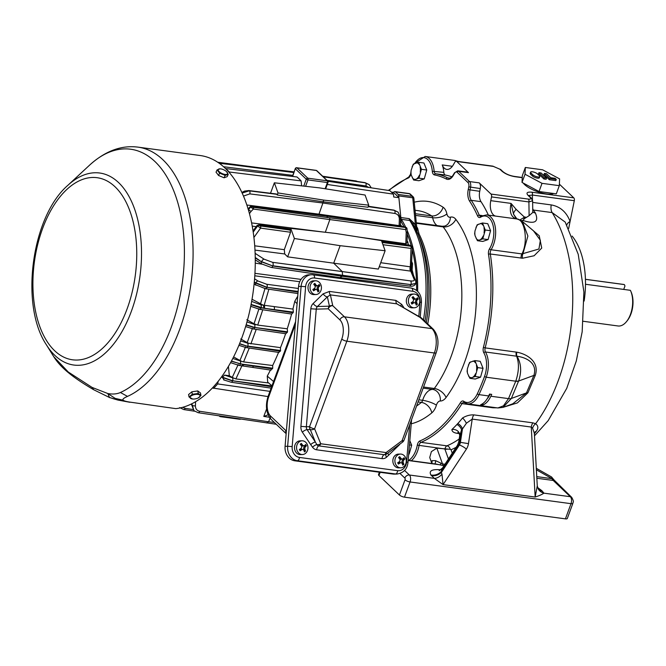 <?xml version="1.0" encoding="UTF-8"?>
<svg xmlns="http://www.w3.org/2000/svg" width="666" height="666" viewBox="0 0 666 666"><rect width="100%" height="100%" fill="white"/><g stroke="black" fill="none" stroke-linecap="round" stroke-linejoin="round"><path stroke-width="1" d="M584.14 301.057A68.74 38.087 -82.3 0 0 572.102 236.064M534.49 435.864L548.168 420.654L566.733 388.353L576.29 361.022L582.176 331.776L583.891 291.966L578.238 254.337L565.193 222.078L552.147 212.587L533.399 210.056L535.372 212.962C539.06 221.936 534.906 224.425 522.918 220.429L521.287 220.646M538.469 489.343L538.095 488.711A10.473 9.416 152.1 0 0 543.906 493.156C542.116 494.447 539.194 495.745 535.164 497.044L537.271 485.872L534.34 433.2L532.6 428.221L531.268 427.056L472.236 419.097L466.408 423.235A6.543 1.748 59.7 0 0 462.537 417.99C466.233 415.75 470.005 414.718 473.851 414.885L532.892 422.852L535.622 423.718C538.311 425.824 538.536 428.338 536.297 431.268L534.373 433.799M536.754 476.615L552.031 478.679A6.543 3.63 -82.3 0 0 553.105 480.436L536.846 478.246M527.622 225.866L539.244 235.764L541.724 248.085L534.107 255.761L522.569 258.233L490.301 253.996A137.471 76.165 97.7 0 1 485.156 347.885L483.408 347.377A136.164 75.441 -82.3 0 0 488.511 254.379A1.307 0.516 -8.9 0 1 490.301 253.996A3.929 2.173 -82.3 0 1 491.092 249.758L521.944 253.921C528.371 241.941 525.033 218.773 516.55 218.923L486.621 214.885A20.946 11.605 97.7 0 1 495.396 228.005A20.946 11.605 97.7 0 1 491.092 249.758A1.307 0.674 31.4 0 1 489.552 248.734A19.639 10.881 -82.3 0 0 492.84 224.617A19.639 10.881 -82.3 0 0 480.611 217.208A1.307 0.991 -122.1 0 1 480.994 216.25L480.594 216.375A3.929 2.173 -82.3 0 1 479.287 215.185L482.234 215.576M516.275 352.089A3.929 2.173 -82.3 0 0 516.6 356.193L485.489 351.989A3.929 2.173 -82.3 0 1 485.156 347.885L516.908 352.197C527.039 354.046 539.81 361.838 535.248 375.457L527.905 392.815L517.407 402.897L503.488 407.209M496.886 407.825L492.882 407.783A3.929 2.173 97.7 0 1 493.215 407.334M452.364 166.3L442.216 164.927A13.095 7.251 97.7 0 0 446.778 169.397A13.095 7.251 97.7 0 0 453.23 164.977L454.911 162.088A2.622 1.449 -82.3 0 1 456.21 161.205A2.622 1.449 -82.3 0 1 456.718 161.463L468.481 172.644L458.757 171.337L469.513 181.568A5.236 2.905 97.7 0 1 470.571 187.238L470.005 190.001A10.473 5.803 -82.3 0 0 471.27 200.333A137.471 76.165 97.7 0 1 479.287 215.185A1.307 0.808 -23.9 0 0 477.597 215.934A136.164 75.441 -82.3 0 0 469.655 201.232A1.307 0.916 -33.2 0 1 471.27 200.333L480.994 201.648A10.473 5.803 -82.3 0 1 479.728 191.317L480.286 188.553L468.797 186.846A3.929 2.173 -82.3 0 0 468.007 182.584A1.307 1.016 -46.4 0 1 469.513 181.568L479.237 182.875A5.236 2.905 97.7 0 1 480.286 188.553M468.007 182.584L457.251 172.361A1.307 1.016 -46.4 0 1 458.757 171.337A5.236 2.905 97.7 0 0 457.742 170.821L467.457 172.128A5.236 2.905 97.7 0 1 468.481 172.644M442.216 164.927A20.946 11.605 97.7 0 1 443.839 172.352A3.929 2.173 -82.3 0 0 445.446 175.075L435.731 173.759A137.471 76.165 97.7 0 1 447.677 177.905A10.473 5.803 -82.3 0 0 448.759 178.247C450.141 178.505 451.64 177.389 453.263 174.908L454.495 172.785A1.307 0.649 -149.8 0 0 454.545 173.293L453.313 175.416A1.307 0.649 -149.8 0 1 453.263 174.908M451.848 176.806A137.471 76.165 -82.3 0 0 445.446 175.075M559.373 184.157L573.784 197.852A2.622 1.449 97.7 0 1 574.308 200.691L532.392 195.038L528.712 195.504M568.656 228.505L574.308 200.691M532.634 202.414L551.248 204.92C560.189 206.535 566.475 212.038 570.096 221.42A7.859 3.18 159.3 0 0 566.833 225M523.301 183.1A17.016 5.27 20.2 0 0 524.625 184.607A17.016 5.27 20.2 0 0 539.676 192.399A17.016 5.27 20.2 0 0 553.579 193.481M495.695 216.109A13.095 7.251 97.7 0 1 490.767 200.666L491.525 196.903A2.622 1.449 -82.3 0 0 491 194.064L479.237 182.875M488.386 215.118A137.471 76.165 -82.3 0 0 480.994 201.648M516.966 218.989L513.536 214.177L511.063 203.405L516.15 209.357L524.134 216.858L526.415 217.382L529.112 215.701L528.904 201.94L491.525 196.903M519.805 219.996L524.592 217.133A3.929 2.173 97.7 0 0 524.45 218.648L522.918 220.429M523.892 219.156A3.929 2.239 96.5 0 1 523.926 217.274A7.859 4.362 121.4 0 1 524.134 216.858M516.416 218.906L513.536 214.177A7.859 3.838 144.5 0 1 516.15 209.357M457.375 161.355L454.761 160.456L425.191 156.468A20.946 11.605 97.7 0 1 434.115 171.037A3.929 2.173 -82.3 0 0 435.731 173.759A1.307 1.091 -79.3 0 0 434.448 174.908A5.236 2.905 97.7 0 1 432.301 171.279L443.839 172.352M516.358 218.898C510.98 217.108 509.215 211.946 511.063 203.405L490.767 200.666M521.162 258.158A3.929 2.173 -82.3 0 1 521.944 253.921L538.919 249.009L540.376 240.26L533.416 230.744L522.477 221.537L527.888 236.014L522.868 253.996A3.929 2.398 -92.4 0 0 522.569 258.233M518.906 219.722A7.859 7.035 95 0 1 518.972 219.763L522.469 221.528C522.002 220.779 520.104 219.922 516.766 218.947M464.46 402.647A1.307 1.049 -55.1 0 1 464.077 402.497L463.894 402.414A3.929 2.173 -82.3 0 0 462.029 403.621A137.471 76.165 97.7 0 1 421.004 442.349L446.928 445.845A3.929 3.114 -112.7 0 1 450.233 449.3L436.846 448.151L442.507 463.911L444.988 464.244M431.66 462.887L429.728 457.5L431.385 451.615L436.846 448.151M529.112 215.701L532.783 212.446L532.609 200.766L528.904 201.94A2.622 1.449 97.7 0 0 528.379 199.101C530.785 199.317 531.401 198.768 530.219 197.452A2.622 2.023 -46.4 0 1 531.168 197.894L529.112 195.937A2.622 2.023 -46.4 0 0 528.171 195.504C525.824 192.874 527.047 191.775 531.859 192.199L573.784 197.852M526.415 217.382L524.45 218.648M532.775 211.971A7.859 5.037 146.8 0 0 535.372 212.962M532.75 209.965A7.859 5.203 145.2 0 0 533.399 210.056A7.859 4.354 -82.3 0 1 532.725 208.6M515.834 381.002C518.989 371.37 519.247 363.095 516.6 356.193L517.016 356.252C521.228 363.453 521.753 371.711 518.589 381.044L511.363 398.459L503.055 407.367L497.885 407.967L503.446 405.827L508.516 398.618L515.834 381.002A7.859 2.289 20.7 0 0 518.589 381.044L533.874 375.416C537.903 362.729 525.591 357.292 517.016 356.252A3.929 2.223 -77.5 0 1 516.908 352.197M491.708 394.372L489.543 394.081A154.495 85.598 97.7 0 1 488.686 395.945A20.946 11.605 97.7 0 1 480.661 404.745L482.817 405.036A20.946 11.605 -82.3 0 0 490.85 396.237A154.495 85.598 -82.3 0 0 491.708 394.372M503.055 407.367L512.77 403.796L526.481 392.898L533.874 375.416A3.929 1.116 20.9 0 1 535.248 375.457M459.307 433.591L457.018 433.283C453.663 432.75 451.956 431.501 451.898 429.528A137.471 76.165 -82.3 0 0 456.943 424.475A137.471 76.165 -82.3 0 0 457.783 423.559A137.471 76.165 -82.3 0 0 462.537 417.99M532.467 199.858L532.392 195.038A2.622 1.449 -82.3 0 0 531.859 192.199M456.21 161.205L492.823 166.142A2.622 1.449 97.7 0 1 493.331 166.4L456.718 161.463M492.823 166.142L500.774 169.614A2.622 2.023 133.6 0 0 499.833 169.172L493.331 166.4M500.774 169.614L502.83 171.562A2.622 2.023 133.6 0 0 501.889 171.129L499.833 169.172M502.83 171.562C505.819 173.984 509.665 175.608 514.377 176.415L514.377 176.415A2.622 1.449 97.7 0 1 514.885 176.681C509.532 175.732 505.203 173.884 501.889 171.129M431.31 475.557A10.473 9.033 -36.1 0 0 441.533 472.244L459.365 445.096L458.649 444.963A5.894 1.449 33.3 0 0 457.55 445.121L442.549 467.957L441.108 471.67L441.991 474.234L443.073 484.623L434.34 478.371L430.885 474.975C428.679 470.737 432.059 469.014 441.034 469.813M444.014 465.725L436.48 464.135L408.158 460.314M404.578 470.446L409.382 475.008A5.236 2.905 97.7 0 1 410.065 481.968L404.478 497.161L565.417 518.864L571.012 503.679A5.236 2.905 -82.3 0 0 570.321 496.711L553.213 480.452L551.573 476.964L536.297 468.315M380.144 472.319L378.954 475.532L399.434 495.005L405.02 479.82A1.307 0.724 -82.3 0 0 404.845 478.071L400.033 473.493M378.954 475.532A3.929 1.215 -159.8 0 1 378.513 474.617L379.395 472.219M405.02 479.82A3.929 1.215 20.2 0 0 410.065 481.968L571.012 503.679A3.929 1.215 20.2 0 0 572.885 503.313L567.299 518.506A3.929 1.215 -159.8 0 1 565.417 518.864M404.478 497.161A3.929 1.215 -159.8 0 1 399.434 495.005M466.408 423.235L462.462 428.912A6.543 4.246 42.3 0 0 457.783 423.559M430.885 474.975A10.473 9.033 -36.1 0 0 441.108 471.67L458.649 444.963A5.894 4.903 101 0 0 459.698 442.224L461.588 429.87L459.707 435.631L458.732 441.983L460.406 442.357L462.462 428.912A143.473 79.495 97.7 0 1 461.588 429.87A6.543 4.287 42.9 0 0 456.943 424.475M536.38 469.813L552.164 478.729A3.929 2.248 -20.1 0 1 553.921 479.845L551.573 476.964M431.751 463.136L432.001 460.656L435.572 460.639L442.507 463.911A6.543 3.63 -82.3 0 0 443.581 465.667M432.001 460.656A6.543 5.403 -126.1 0 1 431.743 463.494M435.572 460.639A6.543 2.356 -103.3 0 1 434.781 463.911M440.892 463.153L440.451 464.86L408.141 460.506M532.892 422.852A6.543 3.63 -82.3 0 0 531.268 427.056L535.164 497.044L443.073 484.623L466.391 449.117A11.78 9.807 101 0 0 468.473 443.639L460.406 442.357A5.894 4.903 101 0 1 459.365 445.096A5.894 1.449 33.3 0 1 466.391 449.117M551.248 204.92A7.859 4.354 -82.3 0 0 552.147 212.587A137.471 76.165 -82.3 0 1 535.622 423.718A6.543 4.762 -60.5 0 0 532.6 428.221M536.297 431.268A6.543 5.145 32.5 0 0 534.365 432.675M535.722 432.109A6.543 5.178 33.4 0 0 534.34 432.958M459.723 435.531A6.543 5.753 1 0 0 459.731 435.298L459.731 435.298A6.543 5.753 1 0 0 451.898 429.528M538.544 489.418A10.473 8.092 133.6 0 0 542.249 491.1L543.906 493.156L570.321 496.711A3.929 3.039 -46.4 0 1 571.736 497.377L553.921 479.845M538.394 489.21A10.473 8.092 133.6 0 0 541.608 490.492L542.249 491.1M441.991 474.234A10.473 6.543 -54.7 0 1 434.34 478.371L409.382 475.008A3.929 3.039 -46.4 0 0 404.845 478.071M487.137 398.809A14.402 7.984 -82.3 0 0 489.635 395.071A2.622 1.449 97.7 0 1 490.318 394.18M482.817 405.036L482.9 403.546A2.622 1.449 97.7 0 1 482.9 403.521M456.135 447.277A141.4 78.347 97.7 0 1 451.032 449.775L450.233 449.3M474.908 360.589L480.228 361.313L483.041 368.331L480.544 377.197L475.224 379.037L469.905 378.321L475.224 376.481L477.722 367.615L474.908 360.589L469.588 362.437L467.474 368.44L467.091 371.303L467.574 373.468L469.905 378.321M483.041 368.331L477.722 367.615M480.544 377.197L475.224 376.481M468.606 376.049A8.333 4.62 -82.3 0 0 471.187 377.68M473.135 377.006A8.333 4.62 -82.3 0 0 475.607 373.618M476.531 370.363A8.333 4.62 -82.3 0 0 476.431 365.334M475.391 362.762A8.333 4.62 -82.3 0 0 472.818 361.122M470.87 361.796A8.333 4.62 -82.3 0 0 468.398 365.184M467.474 368.44A8.333 4.62 -82.3 0 0 467.574 373.468M418.614 162.288L423.934 163.004L426.748 170.03L424.25 178.888L418.931 180.736L413.611 180.02L418.931 178.172L421.428 169.306L418.614 162.288L413.295 164.136L411.18 170.138L410.797 172.994L411.28 175.166L413.611 180.02M426.748 170.03L421.428 169.306M424.25 178.888L418.931 178.172M420.238 172.061A8.333 4.62 -82.3 0 0 420.138 167.033M419.097 164.452A8.333 4.62 -82.3 0 0 416.525 162.82M414.577 163.495A8.333 4.62 -82.3 0 0 412.104 166.883M411.18 170.138A8.333 4.62 -82.3 0 0 411.28 175.166M412.321 177.739A8.333 4.62 -82.3 0 0 414.893 179.379M416.841 178.704A8.333 4.62 -82.3 0 0 419.314 175.316M409.815 440.626L411.663 445.229L409.165 454.095L408.666 454.27M411.663 445.229L409.457 444.93M409.165 454.095L408.691 454.029M482.45 222.985L487.77 223.709L490.584 230.727L488.086 239.594L482.767 241.433L477.447 240.717L482.767 238.878L485.264 230.011L482.45 222.985L477.131 224.833L475.016 230.836L474.633 233.699L475.116 235.864L477.447 240.717M488.086 239.594L482.767 238.878M490.584 230.727L485.264 230.011M480.677 239.402A8.333 4.62 -82.3 0 0 483.15 236.014M484.074 232.759A8.333 4.62 -82.3 0 0 483.974 227.73M482.933 225.158A8.333 4.62 -82.3 0 0 480.361 223.518M478.413 224.192A8.333 4.62 -82.3 0 0 475.94 227.581M475.016 230.836A8.333 4.62 -82.3 0 0 475.116 235.864M476.157 238.445A8.333 4.62 -82.3 0 0 478.729 240.085M212.412 387.978L268.015 396.578M213.52 388.378A125.782 69.697 -82.3 0 0 217.665 383.924L218.19 381.327M217.665 383.924L269.93 391.367M238.203 364.51L232.268 377.406L229.329 375.732L224.633 375.108L222.269 377.439L224.392 380.095M229.329 375.732L228.421 366.417M330.02 276.157A109.324 60.573 97.7 0 1 330.02 277.106M255.261 263.153L262.163 264.186M301.606 185.864L301.115 180.894A126.84 70.28 -82.3 0 0 296.994 176.973L225.483 168.54M229.345 172.644L229.279 172.011L301.115 180.894M391.358 192.074L393.298 192.349A123.726 68.556 97.7 0 1 393.315 192.366A123.726 68.556 97.7 0 1 398.867 197.644A123.726 68.556 97.7 0 1 398.876 197.652L401.282 221.92A108.1 59.89 97.7 0 1 403.921 226.723M407.317 234.224A108.1 59.89 97.7 0 1 411.213 245.746M412.312 249.941A108.1 59.89 97.7 0 1 416.583 290.351M401.282 221.92L400.424 221.803M400.341 224.442L401.748 226.423M407.101 240.626L408.558 244.988M411.863 261.921L412.57 263.786L412.121 269.988L413.844 276.673M398.876 197.652L393.739 197.011L393.456 194.147L327.272 184.474M393.456 194.147A125.782 69.697 -82.3 0 0 389.76 190.634L327.922 181.294M340.135 245.687L333.699 263.178L287.637 256.843L294.389 238.503L340.135 245.687L385.123 250.741L378.371 269.081L333.699 263.178L342.241 271.57L410.564 280.927C413.361 281.235 414.568 280.736 414.185 279.429A2.622 2.381 157.6 0 1 415.717 280.752L412.137 272.086L411.538 271.07L410.755 271.137A3.272 1.84 97.9 0 1 410.331 266.833L411.238 268.023A3.272 2.081 -135.7 0 0 412.121 269.988A3.272 0.633 137.3 0 0 411.538 271.07A3.272 2.872 123.5 0 1 411.238 268.023L412.404 247.644L411.779 246.204A1.64 1.265 -46.4 0 1 411.779 246.212A1.64 1.265 -46.4 0 0 411.188 245.937L409.765 245.271A1.64 0.899 -82.1 0 0 409.448 245.113L381.718 241.283M412.104 247.086L411.022 248.41L382.95 244.713M415.717 280.752L415.809 283.425L410.905 284.399A2.622 1.482 -82.2 0 0 410.564 280.927M340.068 277.472L342.116 276.265L410.83 284.607L415.767 283.525M412.57 263.786A3.272 0.783 -18.6 0 1 411.796 263.819M412.321 263.045A3.272 0.799 -18.8 0 1 411.821 263.078M405.586 244.572A3.272 1.84 98.1 0 1 405.81 243.764L407.026 242.774L407.417 231.443A2.289 1.066 2 0 1 406.202 232.334L405.702 229.579L329.845 219.589L325.333 232.259M408.025 242.316A3.272 1.424 -25 0 1 407.051 242.124M248.185 209.249L250.599 206.984L253.396 209.032L329.845 219.589L329.67 217.865L406.11 227.564A1.307 1.016 -46.4 0 1 406.801 228.138L407.417 231.443M406.801 228.138L405.702 229.579A1.307 0.733 97.5 0 0 405.519 227.855M407.759 241.75A3.272 1.44 -25.2 0 1 407.059 241.675M399.001 226.04A3.272 1.84 -81.9 0 1 399.125 225.632L399.334 219.214C399.259 215.992 397.752 214.069 394.805 213.453L322.91 203.005L318.981 214.161L399.125 225.632L400.208 225.316M400.324 225.466A3.272 1.94 147.9 0 0 401.49 225.965M398.118 212.146L394.389 210.356L368.281 206.402M394.805 213.453A2.289 1.29 -81.7 0 0 394.497 210.456L398.251 212.271M400.316 225.258A3.272 1.956 147.7 0 0 401.207 225.524M243.456 196.07L249.792 193.889L322.91 203.005L323.127 201.806L367.973 207.234L368.731 205.17L365.093 195.038L319.347 187.854L274.359 182.8L270.562 193.132M318.756 215.018L318.981 214.161L246.836 205.011M255.228 257.459L261.538 261.846L272.819 265.992L342.116 276.265L342.565 275.041L342.241 271.57L272.577 262.321L264.127 259.191L255.12 253.33M264.127 259.191A2.622 1.424 -56.9 0 0 261.621 261.621L272.819 265.992A2.622 1.432 98.4 0 1 271.262 267.441L340.551 277.714L409.282 286.055C412.512 286.63 414.668 285.814 415.734 283.624L415.809 283.425M269.996 418.131L268.623 421.778L274.359 422.452M266.567 422.935L268.623 421.778L199.708 411.28A2.622 1.449 98.7 0 1 198.135 412.704L276.282 424.275M369.214 184.657L365.484 182.867L322.86 176.415M368.931 187.487L365.9 185.964A2.289 1.29 -81.7 0 0 365.584 182.967L369.347 184.79M293.798 172.644L292.574 171.678L294.064 171.903M329.67 217.865L253.23 207.317L251.623 206.643L252.214 206.352A1.307 0.733 -82.5 0 0 251.956 206.227L250.316 206.552L248.018 208.949M406.11 227.564L404.512 226.898A1.307 0.716 -82.1 0 0 404.262 226.765L404.262 226.765A1.307 0.716 -82.1 0 0 403.979 226.823M404.512 226.898L328.072 216.342L404.262 226.765L406.476 227.68A1.307 1.016 -46.4 0 1 406.526 227.739M252.214 206.352L328.072 216.342L327.039 216.916M382.151 242.474L410.789 246.245A1.64 0.916 97.5 0 1 411.022 248.41L410.331 266.833L380.719 262.704M287.637 256.843L284.715 253.971L284.29 249.667L290.551 232.251L290.168 229.945L290.751 228.38L335.731 233.433L381.476 240.609L385.123 250.741M355.802 181.01A1.307 0.716 97.9 0 1 356.077 180.952L356.077 180.952A1.307 0.716 97.9 0 1 356.335 181.085L338.336 178.596M357.825 181.651L356.335 181.085M278.005 192.932L323.751 200.116L323.127 201.806L277.239 194.996L278.005 192.932L274.359 182.8M368.731 205.17L323.751 200.116M294.389 238.503L290.751 228.38M251.182 206.926L250.599 206.984A1.307 1.016 133.6 0 1 251.623 206.643M251.731 206.743A1.307 1.016 133.6 0 0 250.707 207.084L248.326 209.723M253.022 230.96L256.984 225.541L260.572 228.113L290.551 232.251M223.651 379.87L231.185 382.234A2.289 1.249 -81.6 0 0 232.551 380.96L222.269 377.439M222.294 377.156L232.625 380.769L271.911 385.98M232.268 377.406L233.133 377.847L232.351 377.739A2.289 1.24 97.6 0 1 232.625 380.769L271.628 386.746M268.673 382.975L235.889 378.921L233.133 377.847M235.889 378.921L241.933 365.751A2.289 1.249 -81.6 0 0 242.266 365.892L242.266 365.892A2.289 1.249 -81.6 0 0 243.631 364.627L231.327 361.288M271.095 370.146L241.333 365.751A2.289 1.257 -81.6 0 0 242.699 364.485M231.46 361.039L240.409 363.927L272.71 368.215L272.669 365.517L243.59 361.913L240.143 360.905A2.289 1.24 97.6 0 1 240.409 363.927L240.334 364.135A2.289 1.257 -81.6 0 1 238.969 365.401L241.333 365.751M278.563 352.389A192.466 106.635 97.7 0 1 272.669 365.517M243.59 361.913L249.275 348.043M278.613 352.264L280.386 351.19L280.494 347.644L247.527 343.132A2.289 1.24 97.6 0 1 247.785 346.145L280.644 350.499M280.386 351.19L247.71 346.362L239.502 343.897M239.618 343.631L247.71 346.362A2.289 1.257 -81.6 0 1 246.345 347.635L279.021 352.456M250.857 343.956L256.219 329.379L253.954 328.912M285.622 333.724A192.466 106.635 97.7 0 1 280.494 347.644M270.687 369.946L272.71 368.215M252.056 367.332A2.289 1.257 -81.6 0 0 253.421 366.067L243.631 364.627M246.162 324.775L254.67 327.456L287.521 331.81L285.897 333.766L253.222 328.937A2.289 1.257 -81.6 0 0 254.587 327.672L246.07 325.066M287.521 331.81L287.254 328.796L257.717 325.1L254.029 323.793L246.795 319.713M257.717 325.1L262.77 309.782L291.608 314.044A192.466 106.635 97.7 0 1 287.254 328.796M260.123 309.257L262.77 309.782M251.099 304.429L263.42 308.158A2.289 1.24 97.6 0 0 263.153 305.136L273.934 306.568A2.289 1.24 97.6 0 1 274.201 309.59L293.348 312.129L291.733 314.069L274.409 311.513M250.724 306.302L259.598 309.324A2.289 1.257 -81.6 0 0 260.964 308.05L251.032 304.737M263.42 308.158L274.201 309.59M293.348 312.129L293.073 309.107L273.934 306.568L293.073 309.107M245.538 346.861L239.951 360.481L241.075 361.03M239.951 360.481L233.608 356.918M252.464 328.271L247.194 342.599L248.668 343.281M247.194 342.599L240.717 338.961M258.991 308.741L254.029 323.793M293.098 312.804L261.039 307.85A2.289 1.24 97.6 0 0 260.772 304.828L263.153 305.136L252.031 299.275M264.36 308.283A2.289 1.24 97.6 0 0 264.161 305.336L268.889 289.227L297.544 293.498M254.087 284.141L265.576 288.761L268.889 289.227M265.068 288.253L260.448 304.054M254.287 282.151L267.008 287.304L298.127 291.433M265.576 288.761A2.289 1.249 -81.6 0 0 266.941 287.496L254.245 282.526M297.735 296.137L294.772 301.315A192.466 106.635 97.7 0 1 292.932 308.974M270.429 370.055A192.466 106.635 97.7 0 1 267.257 376.099L267.69 382.126L271.969 385.822M229.279 172.011A125.782 69.697 -82.3 0 0 225.574 168.49M191.975 403.696L191.908 405.103L193.964 410.697L198.135 412.704M193.923 410.656L191.833 403.762M242.058 192.899L249.359 190.792L276.532 194.014L248.893 190.559A2.289 1.274 96.8 0 1 249.359 190.792L242.124 193.057M277.239 194.996L276.532 194.014M269.364 417.249L263.794 416.416A126.906 70.313 -82.3 0 0 268.057 414.76M266.625 408.907L263.794 416.416M219.164 163.253L294.014 172.053M221.079 164.685A2.289 1.249 -82.9 0 0 220.554 163.403L219.297 163.345M253.23 207.317A1.307 0.716 97.9 0 1 253.396 209.032L251.057 211.413L248.26 209.49M290.326 230.095L260.364 225.957A1.64 0.899 97.9 0 1 260.572 228.113L253.904 237.462M260.364 225.957L259.066 225.416L259.34 224.983A1.64 0.916 -82.5 0 0 259.016 224.817L256.984 225.541M405.661 227.164A109.982 60.939 -82.3 0 0 401.382 219.339A3.929 2.173 97.7 0 1 400.882 217.89M400.849 217.532L409.215 218.656L414.202 223.36L412.92 223.909L412.604 223.36L412.903 223.909L409.765 220.463L401.382 219.339M414.302 226.432L415.517 225.924L417.124 231.935L417.024 230.12M417.157 232.351A3.929 2.864 155.7 0 1 417.124 231.935A3.929 3.263 9.8 0 0 419.122 234.082A3.929 2.531 -26.4 0 1 417.599 233.341M416.691 226.74A102.123 56.585 97.7 0 1 417.582 228.147A3.929 2.714 -31.8 0 1 416.808 227.93M417.582 228.147L419.122 234.082A102.123 56.585 97.7 0 1 427.738 323.951M414.202 223.36L415.517 225.924L412.737 197.794A2.622 0.857 -5.7 0 1 413.877 198.376A2.622 2.622 0 0 0 413.136 196.795A2.622 2.006 -44.6 0 0 412.162 196.328A2.622 1.449 97.7 0 1 412.737 197.794L398.693 195.896A2.622 1.449 -82.3 0 0 398.118 194.43L412.162 196.328A125.691 69.639 -82.3 0 0 409.465 193.764L395.421 191.866A2.622 1.449 -82.3 0 0 394.938 191.633A2.622 1.449 -82.3 0 0 394.347 191.766L393.315 192.366M395.421 191.866A125.691 69.639 97.7 0 1 398.118 194.43M398.693 195.896L398.867 197.644M417.632 291.292A109.982 60.939 -82.3 0 0 407.417 231.052M175.824 408.641A127.656 70.729 -82.3 0 0 254.229 282.775A127.656 70.729 -82.3 0 0 200.191 155.519L138.012 147.136A127.656 70.729 97.7 0 1 192.89 262.196A127.656 70.729 97.7 0 1 127.506 396.387C123.685 398.035 122.244 399.317 123.202 400.216C124.026 400.982 126.648 401.673 131.052 402.281L175.824 408.641L131.052 402.281M224.084 177.789L227.189 176.64L228.238 174.334L225.183 175.391L224.084 177.789L218.548 175.474A127.656 70.729 97.7 0 0 216.025 172.186L217.083 169.888L220.146 168.831M192.607 399.017L189.044 396.986L188.578 394.53A127.656 70.729 -82.3 0 0 191.841 391.816L197.769 390.942L200.483 392.982L200.949 395.429L198.252 397.935A5.103 2.198 -10.8 0 1 192.607 399.017A5.103 2.198 -10.8 0 1 192.341 398.984A5.103 2.198 -10.8 0 1 191.184 395.887A5.103 2.198 -10.8 0 1 198.651 394.563A5.103 2.198 -10.8 0 1 198.252 397.935M115.135 398.368L113.828 398.884L117.924 400.066L109.44 397.444L107.825 393.539L115.135 398.368L123.202 400.216L117.924 400.066L129.828 402.272M109.44 397.444L113.828 398.884M46.312 344.672C19.73 304.845 31.618 216.733 67.79 185.381A96.886 53.68 97.7 0 1 118.573 182.576A96.886 53.68 97.7 0 1 136.805 293.19A96.886 53.68 97.7 0 1 75.042 365.184A96.886 53.68 97.7 0 1 54.953 355.486A96.886 53.68 97.7 0 1 46.312 344.672L53.813 356.776L68.29 372.028L92.083 387.421L107.825 393.539C112.712 394.414 116.908 394.072 120.404 392.507L127.506 396.387M109.948 397.727L93.631 389.702L92.083 387.421M189.044 396.986L192.308 394.264L191.841 391.816M192.308 394.264L198.26 393.489L197.769 390.942M198.26 393.489L200.949 395.429M286.222 432.8A3.929 3.255 -91.6 0 1 285.889 430.636L286.405 430.627M411.188 288.07A3.272 1.815 97.7 0 1 411.355 288.078A3.272 1.815 97.7 0 1 412.745 291.267L314.56 278.022A9.824 8.142 88.4 0 0 305.636 286.688L292.166 446.578A9.824 8.142 88.4 0 0 299.45 457.434L397.635 470.671A9.824 8.142 88.4 0 0 406.56 462.004L407.992 462.337C407.301 469.022 403.638 472.927 396.986 474.05L394.422 474.125A13.095 10.856 -91.6 0 1 392.965 474.05L294.78 460.805A13.095 10.856 -91.6 0 1 285.081 446.337L298.551 286.447A13.095 10.856 -91.6 0 1 308.991 274.817L311.546 274.742A13.095 10.856 -91.6 0 1 313.003 274.825A3.272 1.815 -82.3 0 1 313.17 274.833L311.546 274.742A13.095 10.856 -91.6 0 0 301.107 286.38L298.551 286.447M302.073 440.8L300.025 440.859A6.876 5.703 88.4 0 0 295.138 444.53A6.876 5.703 88.4 0 0 295.471 451.49A6.876 5.703 88.4 0 0 300.399 454.603L302.447 454.545A6.876 5.703 88.4 0 0 307.958 447.519A6.876 5.703 88.4 0 0 302.073 440.8A6.876 5.703 88.4 0 0 297.186 444.472A6.876 5.703 88.4 0 0 297.519 451.431A6.876 5.703 88.4 0 0 302.447 454.545M400.408 454.062L398.36 454.12A6.876 5.703 88.4 0 0 393.473 457.792A6.876 5.703 88.4 0 0 393.806 464.751A6.876 5.703 88.4 0 0 398.734 467.865L400.782 467.807A6.876 5.703 88.4 0 0 406.293 460.78A6.876 5.703 88.4 0 0 400.408 454.062A6.876 5.703 88.4 0 0 395.529 457.733A6.876 5.703 88.4 0 0 395.854 464.693A6.876 5.703 88.4 0 0 400.782 467.807M413.886 294.047L411.838 294.106A6.876 5.703 88.4 0 0 406.959 297.769A6.876 5.703 88.4 0 0 407.284 304.728A6.876 5.703 88.4 0 0 412.221 307.842L414.269 307.792A6.876 5.703 88.4 0 0 419.771 300.757A6.876 5.703 88.4 0 0 413.886 294.047A6.876 5.703 88.4 0 0 409.007 297.71A6.876 5.703 88.4 0 0 409.332 304.67A6.876 5.703 88.4 0 0 414.269 307.792M315.551 280.786L313.503 280.836A6.876 5.703 88.4 0 0 308.624 284.507A6.876 5.703 88.4 0 0 308.949 291.467A6.876 5.703 88.4 0 0 313.877 294.58L315.934 294.522A6.876 5.703 88.4 0 0 321.437 287.496A6.876 5.703 88.4 0 0 315.551 280.786A6.876 5.703 88.4 0 0 310.672 284.449A6.876 5.703 88.4 0 0 310.997 291.408A6.876 5.703 88.4 0 0 315.934 294.522M399.958 444.064A7.859 6.51 -91.6 0 1 399.009 445.204L386.521 457.209A7.776 6.452 -91.6 0 1 382.051 458.624L316.683 449.808A7.776 6.452 -91.6 0 1 312.554 447.236L310.689 444.605A3.929 1.332 146.1 0 1 315.409 442.091L316.833 444.605A3.929 2.356 157.7 0 0 320.729 443.756L386.089 452.572A3.929 0.541 53.3 0 1 386.63 454.004L402.639 442.066A3.929 0.541 53.3 0 0 402.098 440.634A3.929 1.215 20.2 0 0 403.979 440.268L436.222 352.639A3.929 1.215 20.2 0 1 434.34 352.997L346.844 341.2A18.332 10.156 97.7 0 0 344.439 316.825A3.929 3.039 133.6 0 0 339.901 319.888L328.246 308.808A3.929 3.255 88.4 0 1 329.429 306.177L327.372 296.861A3.929 1.748 45.8 0 1 323.118 293.856L329.479 291.433A3.929 2.173 97.7 0 0 330.378 294.88L327.372 296.861L317.441 306.51L329.429 306.177A3.929 3.663 -12.5 0 1 332.775 305.736L344.439 316.825L431.926 328.621L420.271 317.54A3.929 1.865 -59.7 0 1 420.962 317.657L396.844 303.846L330.378 294.88L332.775 305.736A3.929 3.039 133.6 0 0 328.246 308.808L316.258 309.141L306.352 426.764L309.557 426.673A3.929 1.215 20.2 0 0 314.602 428.829L320.729 443.756A3.929 2.173 97.7 0 1 318.897 445.895L384.265 454.712A3.929 2.173 -82.3 0 0 386.089 452.572L402.098 440.634L434.34 352.997A18.332 10.156 -82.3 0 0 431.926 328.621A3.929 3.039 -46.4 0 1 433.341 329.279L421.686 318.198A3.929 3.039 133.6 0 0 420.271 317.54L396.844 303.846A3.929 2.173 97.7 0 1 395.937 300.399L401.748 304.462L403.904 307.684M341.8 339.044L309.557 426.673A3.929 3.255 88.4 0 0 310.273 429.562L307.068 429.653L315.409 442.091L310.273 429.562A3.929 2.356 157.7 0 0 314.602 428.829L346.844 341.2A3.929 1.215 -159.8 0 1 341.8 339.044A14.402 7.984 -82.3 0 0 339.901 319.888M312.554 447.236A3.929 1.415 143.4 0 1 316.833 444.605A3.888 3.222 88.4 0 0 318.897 445.895A3.929 2.173 97.7 0 0 316.683 449.808M382.051 458.624A3.929 2.173 97.7 0 1 384.265 454.712A3.888 3.222 88.4 0 0 385.373 454.628A3.929 3.929 0 0 0 386.63 454.004M400.707 305.811A3.929 1.332 146.1 0 1 401.748 304.462M388.778 455.136A3.929 1.748 45.8 0 1 387.962 453.005M386.521 457.209A3.929 1.815 48.9 0 1 385.955 454.403M316.308 285.448L317.815 285.822L316.258 286.064A1.307 1.082 -91.6 0 1 315.318 285.473L316.308 285.448A12.987 6.169 -128.4 0 0 314.793 283.375A12.179 3.588 151.2 0 1 313.711 284.232A12.987 6.169 51.6 0 1 315.226 286.305L314.926 288.112A12.987 3.829 151.2 0 1 312.837 289.485A12.179 5.786 51.6 0 1 313.561 290.801A12.987 3.829 -28.8 0 0 315.651 289.427L314.66 289.46A1.307 1.082 -91.6 0 1 315.226 289.244L317.149 289.81A12.987 6.169 51.6 0 1 317.923 291.908A12.179 3.588 -28.8 0 0 319.006 291.042A12.987 6.169 -128.4 0 0 318.24 288.952L317.249 288.977A1.307 1.082 -91.6 0 1 317.549 287.171L319.264 285.806L318.764 284.898M317.549 287.171L318.539 287.138A12.987 3.829 -28.8 0 0 319.88 285.789A12.179 5.786 -128.4 0 0 319.156 284.474A12.987 3.829 151.2 0 1 317.815 285.822M318.539 287.138L318.24 288.952M313.386 290.468L314.66 289.46M317.807 291.525L318.39 291.059L317.249 288.977M315.318 285.473L314.36 283.724M318.39 291.059L319.006 291.042M319.264 285.806L319.88 285.789M414.643 298.709L416.15 299.084L414.593 299.325A1.307 1.082 -91.6 0 1 413.653 298.734L414.643 298.709A12.987 6.169 -128.4 0 0 413.128 296.636A12.179 3.588 151.2 0 1 412.046 297.494A12.987 6.169 51.6 0 1 413.561 299.567L413.261 301.373A12.987 3.829 151.2 0 1 411.172 302.747A12.179 5.786 51.6 0 1 411.896 304.062A12.987 3.829 -28.8 0 0 413.986 302.689L412.995 302.722A1.307 1.082 -91.6 0 1 413.561 302.506L415.492 303.072A12.987 6.169 51.6 0 1 416.258 305.17A12.179 3.588 -28.8 0 0 417.349 304.312A12.987 6.169 -128.4 0 0 416.575 302.214L415.584 302.239A1.307 1.082 -91.6 0 1 415.884 300.433L417.599 299.076L417.099 298.168M415.884 300.433L416.874 300.399A12.987 3.829 -28.8 0 0 418.215 299.051A12.179 5.786 -128.4 0 0 417.49 297.735A12.987 3.829 151.2 0 1 416.15 299.084M416.874 300.399L416.575 302.214M411.721 303.729L412.995 302.722M416.142 304.787L416.725 304.329L415.584 302.239M413.653 298.734L412.695 296.986M416.725 304.329L417.349 304.312M417.599 299.076L418.215 299.051M401.165 458.724L402.664 459.107L401.115 459.349A1.307 1.082 -91.6 0 1 400.174 458.757L401.165 458.724A12.987 6.169 -128.4 0 0 399.642 456.651A12.179 3.588 151.2 0 1 398.559 457.509A12.987 6.169 51.6 0 1 400.075 459.582L399.775 461.396A12.987 3.829 151.2 0 1 397.694 462.77A12.179 5.786 51.6 0 1 398.41 464.085A12.987 3.829 -28.8 0 0 400.499 462.712L399.508 462.737A1.307 1.082 -91.6 0 1 400.075 462.529L402.006 463.095A12.987 6.169 51.6 0 1 402.78 465.184A12.179 3.588 -28.8 0 0 403.862 464.327A12.987 6.169 -128.4 0 0 403.088 462.237L402.098 462.262A1.307 1.082 -91.6 0 1 402.406 460.447L404.12 459.09L403.621 458.183M402.406 460.447L403.388 460.422A12.987 3.829 -28.8 0 0 404.737 459.074A12.179 5.786 -128.4 0 0 404.012 457.758A12.987 3.829 151.2 0 1 402.664 459.107M403.388 460.422L403.088 462.237M398.243 463.744L399.508 462.737M402.664 464.81L403.246 464.344L402.098 462.262M400.174 458.757L399.209 457.009M403.246 464.344L403.862 464.327M404.12 459.09L404.737 459.074M302.822 445.462L304.329 445.845L302.772 446.087A1.307 1.082 -91.6 0 1 301.84 445.487L302.822 445.462A12.987 6.169 -128.4 0 0 301.307 443.39A12.179 3.588 151.2 0 1 300.224 444.247A12.987 6.169 51.6 0 1 301.74 446.32L301.44 448.135A12.987 3.829 151.2 0 1 299.35 449.5A12.179 5.786 51.6 0 1 300.075 450.815A12.987 3.829 -28.8 0 0 302.164 449.45L301.174 449.475A1.307 1.082 -91.6 0 1 301.74 449.267L303.671 449.833A12.987 6.169 51.6 0 1 304.445 451.923A12.179 3.588 -28.8 0 0 305.528 451.065A12.987 6.169 -128.4 0 0 304.753 448.976L303.763 449.001A1.307 1.082 -91.6 0 1 304.062 447.186L305.777 445.829L305.286 444.921M304.062 447.186L305.053 447.161A12.987 3.829 -28.8 0 0 306.402 445.812A12.179 5.786 -128.4 0 0 305.677 444.497A12.987 3.829 151.2 0 1 304.329 445.845M305.053 447.161L304.753 448.976M299.908 450.482L301.174 449.475M304.329 451.548L304.911 451.082L303.763 449.001M301.84 445.487L300.874 443.747M305.777 445.829L306.402 445.812M304.911 451.082L305.528 451.065M525.332 167.474L522.327 175.649L522.027 182.417L539.019 191.517L556.301 193.848L559.307 185.672L559.607 178.904L542.615 169.805L525.332 167.474L525.041 174.242L542.024 183.341L559.307 185.672M539.776 176.598L539.352 177.764A3.929 1.215 -159.8 0 1 536.388 177.914A3.929 1.215 -159.8 0 1 532.425 175.974L530.619 174.259A3.929 1.215 -159.8 0 1 530.169 173.335L530.602 172.169A3.929 1.215 -159.8 0 1 533.558 172.019A3.929 1.215 -159.8 0 1 537.529 173.959L539.335 175.682A3.929 1.215 -159.8 0 1 539.776 176.598A3.929 1.215 -159.8 0 1 536.821 176.748A3.929 1.215 -159.8 0 1 532.85 174.808L531.043 173.085A3.929 1.215 -159.8 0 1 530.602 172.169M543.947 179.004L546.112 179.296L546.545 178.122L541.125 172.969L538.961 172.677L544.38 177.83L543.947 179.004L538.528 173.851L538.961 172.677M543.931 174.575L549.35 179.728L555.835 180.603L556.26 179.437L555.061 178.288L550.74 177.705L546.52 173.701L544.363 173.41L543.931 174.575M522.027 182.417L525.041 174.242M539.019 191.517L542.024 183.341M544.38 177.83L546.545 178.122M544.363 173.41L549.783 178.563L549.35 179.728M549.783 178.563L556.26 179.437M226.54 171.628A5.103 2.048 -155.4 0 1 225 174.434A5.103 2.048 -155.4 0 1 218.723 171.17A5.103 2.048 -155.4 0 1 220.496 168.856A5.103 2.048 -155.4 0 1 226.54 171.628L228.238 174.334M225.183 175.391L219.597 173.168L218.548 175.474M219.597 173.168L217.083 169.888M623.717 289.419L624.983 285.972L624.358 284.59L585.422 279.337M624.358 284.59A20.946 11.605 -82.3 0 0 623.634 284.449L585.414 279.295M583.324 321.287L618.04 325.974A20.946 11.605 -82.3 0 0 626.406 321.736A20.946 11.605 -82.3 0 0 630.585 290.751A20.946 11.605 -82.3 0 0 630.377 290.318L585.472 284.257M626.406 321.736L627.131 320.854A19.639 10.881 -82.3 0 0 631.052 291.8A19.639 10.881 -82.3 0 0 631.01 291.7M537.57 487.479L541.608 490.492M554.636 481.11A3.929 3.039 -46.4 0 0 553.213 480.452L553.105 480.436M492.882 407.783L462.029 403.621A1.307 0.691 -148 0 1 460.497 402.58A5.236 2.905 97.7 0 1 463.744 401.273A19.639 10.881 -82.3 0 0 477.347 393.764A153.18 84.873 -82.3 0 0 484.515 376.498A19.639 10.881 -82.3 0 0 483.849 352.847A5.236 2.905 97.7 0 1 483.408 347.377M522.236 177.672L514.885 176.681M491 194.064L528.379 199.101M530.219 197.452L528.171 195.504M448.443 458.982L444.946 449.25A20.946 11.605 -82.3 0 0 444.996 448.992L417.291 445.138A5.236 2.905 97.7 0 1 419.871 440.942A136.164 75.441 -82.3 0 0 460.497 402.58M518.539 381.177A7.859 2.423 20.3 0 1 515.759 381.202L486.197 377.214L484.515 376.498M527.905 392.815A3.929 1.598 25 0 0 526.481 392.898L511.363 398.459A7.859 3.205 25 0 1 508.516 398.618L490.85 396.237M447.011 449.317L444.996 448.992A3.929 2.173 97.7 0 1 446.928 445.845A137.471 76.165 -82.3 0 0 459.19 438.986M473.851 414.885A6.543 3.63 97.7 0 0 472.236 419.097L468.473 443.639M458.483 432.567A6.543 3.63 -82.3 0 0 457.018 433.283M489.127 395.005L489.635 395.071M451.032 449.775L452.256 453.18M453.313 175.416A11.78 6.527 97.7 0 1 446.287 179.012A1.307 1.066 -62.8 0 1 447.677 177.905L449.725 178.18M446.287 179.012A136.164 75.441 -82.3 0 0 434.448 174.908M410.88 173.501A19.639 10.881 -82.3 0 0 410.814 173.859L408.807 176.989L388.345 190.418M432.301 171.279A19.639 10.881 -82.3 0 0 414.76 163.428M410.814 173.859A5.236 2.905 97.7 0 1 408.233 178.047A1.307 1.041 -112.7 0 1 408.807 176.989M408.233 178.047A136.164 75.441 -82.3 0 0 388.961 190.509M457.251 172.361A3.929 2.173 -82.3 0 0 454.545 173.293M408.608 460.381A19.639 10.881 -82.3 0 0 417.291 445.138M419.871 440.942A1.307 1.041 -112.7 0 0 421.004 442.349A3.929 2.173 -82.3 0 0 419.072 445.496A20.946 11.605 97.7 0 1 411.28 460.739M469.655 201.232A11.78 6.527 97.7 0 1 468.231 189.61L479.728 191.317M468.231 189.61L468.797 186.846M483.849 352.847A1.307 0.891 149.6 0 1 485.489 351.989A20.946 11.605 97.7 0 1 486.197 377.214A154.495 85.598 97.7 0 1 478.971 394.63A20.946 11.605 97.7 0 1 467.515 403.862L464.077 402.497A1.307 1.049 -55.1 0 1 463.744 401.273M488.686 395.945L478.971 394.63A1.307 0.533 -155 0 1 477.347 393.764M480.611 217.208A5.236 2.905 97.7 0 1 477.597 215.934M488.511 254.379A5.236 2.905 97.7 0 1 489.552 248.734M414.26 202.206A112.596 62.388 97.7 0 1 443.073 207.226A14.402 7.984 97.7 0 1 446.886 213.894A6.543 3.63 -82.3 0 0 450.358 217.191A14.402 7.984 97.7 0 1 455.827 219.347A112.596 62.388 97.7 0 1 446.053 397.502A14.402 7.984 97.7 0 1 440.284 401.007A6.543 3.63 -82.3 0 0 436.397 405.186A14.402 7.984 97.7 0 1 431.801 412.862A112.596 62.388 97.7 0 1 411.238 423.801M437.137 225.583A17.016 9.432 97.7 0 1 432.65 217.715A3.929 2.173 -82.3 0 0 431.618 215.901A102.123 56.585 -82.3 0 0 417.773 210.631L415.06 210.265M415.401 213.711L431.618 215.901A10.473 8.433 123.1 0 0 443.073 207.226M416.575 406.019A102.123 56.585 -82.3 0 0 421.395 402.406A3.929 2.173 -82.3 0 0 422.644 400.316A17.016 9.432 97.7 0 1 432.742 389.435A3.929 2.173 -82.3 0 0 434.315 388.478A102.123 56.585 -82.3 0 0 443.173 226.89A3.929 2.173 -82.3 0 0 442.199 226.265L444.53 226.115A10.473 8.483 74.4 0 0 450.358 217.191M431.801 412.862A10.473 7.468 50.3 0 0 421.395 402.406L418.073 401.956M415.567 215.409L432.65 217.715A10.473 4.737 167.9 0 0 446.886 213.894M436.397 405.186A10.473 2.489 17.1 0 0 422.644 400.316L418.864 399.8M440.284 401.007A10.473 8.708 92.4 0 0 432.742 389.435L423.151 388.136M416.342 223.276L443.173 226.89A10.473 7.634 142.6 0 0 455.827 219.347M446.053 397.502A10.473 6.144 36.5 0 0 434.315 388.478L423.568 387.029M301.032 279.387L254.936 273.335M252.206 226.132L256.185 226.631M414.185 279.429L410.755 271.137L379.237 266.733M409.282 286.055A2.622 1.474 96.9 0 0 410.83 284.607L272.894 265.784A2.622 1.424 -82.4 0 0 272.577 262.321M359.682 237.188L405.81 243.764L406.202 232.334M399.334 219.214A2.289 1.057 1.8 0 0 400.532 218.331L398.168 212.196L393.956 210.131A2.289 1.265 98.6 0 1 394.389 210.356L368.198 206.635M322.66 176.224L365.051 182.642A2.289 1.265 98.6 0 1 365.484 182.867L323.285 176.823M292.574 171.678L219.988 163.078A2.289 1.274 96.8 0 1 220.446 163.303L293.831 172.544M365.9 185.964L326.948 180.311M325.116 188.761L327.397 182.542L307.958 179.92L306.277 179.204L303.738 186.105M305.602 186.314L307.958 179.92A1.307 0.724 97.7 0 0 307.784 178.18L327.231 180.802A1.307 0.724 97.7 0 1 327.397 182.542L328.03 182.426A1.307 1.307 0 0 0 327.697 181.019L316.858 170.712A1.307 1.307 0 0 0 316.134 170.363A1.307 0.724 -82.3 0 0 315.851 170.421M327.697 181.019A1.307 1.016 -46.4 0 0 327.231 180.802L316.392 170.496L296.944 167.874A1.307 0.724 -82.3 0 0 296.686 167.74A1.307 1.307 0 0 0 295.288 168.59L292.399 176.432M307.784 178.18L296.944 167.874A1.307 1.016 133.6 0 0 295.438 168.898L306.277 179.204A1.307 1.016 133.6 0 1 307.784 178.18M296.686 167.74L316.134 170.363A1.307 0.724 -82.3 0 1 316.392 170.496A1.307 1.016 -46.4 0 1 316.858 170.712M406.002 227.464A1.307 1.016 -46.4 0 1 406.476 227.68L407.018 228.463M409.765 245.271L381.768 241.408M259.34 224.983L290.484 229.079M411.064 245.812A1.64 1.265 -46.4 0 1 411.655 246.087L411.655 246.087A1.64 1.265 -46.4 0 1 411.713 246.154M217.882 162.362L252.755 166.958M221.004 416.183A1.307 0.724 97.7 0 1 220.346 416.65A1.307 0.724 97.7 0 1 220.096 416.516A1.307 1.016 133.6 0 1 219.622 416.3A1.307 1.307 0 0 0 220.346 416.65L239.793 419.272A1.307 1.307 0 0 0 240.534 419.155M240.218 419.105A1.307 0.724 97.7 0 1 239.793 419.272M254.97 250.1L284.715 253.971M249.442 213.686L251.057 211.413M323.118 232.009L251.59 222.902M253.147 231.785L257.301 226.099A1.64 1.265 133.6 0 1 258.941 225.291M259.066 225.416A1.64 1.265 133.6 0 0 257.434 226.224L253.197 232.143M284.29 249.667L254.703 245.821M271.262 267.441L261.796 263.969A2.622 1.44 121.9 0 1 261.538 261.846L255.236 257.933M232.351 377.739L224.633 375.108M240.143 360.905L232.817 358.466M247.527 343.132L240.684 340.934M272.469 368.881L253.421 366.067M287.262 332.5L254.67 327.456A2.289 1.24 97.6 0 0 254.404 324.434L246.978 321.928M255.977 324.642L254.404 324.434M260.772 304.828L251.989 301.515A2.289 1.24 123.7 0 0 251.623 301.606M255.886 285.248A2.289 1.257 -58.4 0 1 255.652 283.383L255.752 283.108A2.289 1.24 123.4 0 1 257.942 280.994L254.579 278.779M298.376 288.47L266.741 284.274A2.289 1.24 97.6 0 1 267.008 287.304L298.068 292.108M266.741 284.274L257.942 280.994M294.772 301.315L297.094 303.738M273.551 381.518L267.257 376.099M192.94 409.523L185.173 408.341A2.289 1.265 98.6 0 1 183.799 409.573L179.687 407.6M185.173 408.341L182.675 407.309M191.517 403.921L191.492 404.395A2.622 1.224 2.2 0 0 191.791 404.995L191.908 405.103A2.622 1.265 -177.3 0 0 195.413 405.777L195.604 401.706M199.708 411.28C196.87 410.672 195.429 408.832 195.413 405.777M249.792 193.889A2.289 1.249 -82.9 0 0 249.459 190.892L276.84 194.305M254.787 275.799L299.733 281.71M223.535 166.733L292.79 175.374M292.649 176.457L295.288 168.59M219.397 415.934A1.307 1.016 133.6 0 0 219.622 416.3L219.206 415.909M423.484 319.913A109.982 60.939 -82.3 0 0 409.765 220.463A3.929 2.173 97.7 0 1 409.215 218.656M408.982 193.531A2.622 1.449 -82.3 0 1 409.465 193.764A2.622 2.04 -48.3 0 1 410.373 194.164A2.622 2.622 0 0 0 408.982 193.531L394.938 191.633M412.903 223.901A108.824 60.298 97.7 0 1 416.816 231.593A108.824 60.298 97.7 0 1 424.95 321.303M426.29 322.577A103.272 57.218 -82.3 0 0 418.814 236.039L412.604 223.36M120.404 392.507A124.592 69.031 -82.3 0 0 182.675 226.015A124.592 69.031 -82.3 0 0 89.61 165.126L67.79 185.381M54.67 350.749A91.866 50.899 -82.3 0 0 136.513 262.579A91.866 50.899 -82.3 0 0 63.32 192.982A91.866 50.899 -82.3 0 0 54.67 350.749M295.587 321.636L268.223 395.995A3.929 1.215 20.2 0 0 268.673 396.919A14.402 7.984 -82.3 0 0 270.562 416.067L285.889 430.636A3.929 3.039 -46.4 0 0 286.147 433.616M295.354 324.4L268.673 396.919M268.223 395.995C265.135 405.452 266.1 413.236 271.104 419.355A3.929 3.039 -46.4 0 1 270.562 416.067M392.965 474.05L395.529 473.976L297.344 460.73L294.78 460.805M285.081 446.337L287.637 446.27L301.107 286.38L305.636 286.688M396.986 474.05A13.095 10.856 -91.6 0 1 395.529 473.976A3.272 1.815 -82.3 0 0 397.635 470.671M299.45 457.434A3.272 1.815 97.7 0 1 297.344 460.73A13.095 10.856 -91.6 0 1 287.637 446.27L292.166 446.578M314.56 278.022A3.272 1.815 -82.3 0 0 313.17 274.833L411.355 288.078C418.19 289.852 421.561 294.638 421.461 302.447L420.03 302.123A9.824 8.142 88.4 0 0 412.745 291.267M310.689 444.605L302.347 432.167A7.859 6.51 -91.6 0 1 300.915 426.39L310.822 308.758A7.859 6.51 -91.6 0 1 313.187 303.496L323.118 293.856M329.479 291.433L395.937 300.399M406.56 462.004L409.698 424.717M418.822 316.4L420.03 302.123M300.915 426.39L306.352 426.764A3.929 3.255 88.4 0 0 307.068 429.653A3.929 1.332 -33.9 0 0 302.347 432.167M421.686 318.198A3.929 3.929 0 0 0 420.962 317.657A3.929 1.865 -59.7 0 1 421.178 317.832M313.187 303.496A3.929 1.748 45.8 0 0 317.441 306.51A3.929 3.255 88.4 0 0 316.258 309.141L310.822 308.758M532.85 174.808L532.425 175.974M531.043 173.085L530.619 174.259M458.275 161.48L454.761 160.456M497.885 407.967L467.515 403.862M532.609 200.766L531.168 197.894M528.679 195.762L529.112 195.937M522.244 177.481L514.377 176.415M457.55 445.121L458.732 441.983M431.71 463.012L431.61 463.478M534.149 432.975L534.407 432.517L534.34 433.2M459.707 435.631L459.731 435.298C459.09 433.075 458.583 432.101 458.191 432.376L459.041 432.567M538.095 488.711L537.271 485.872M442.549 467.957L439.152 470.729M572.885 503.313C572.693 501.956 574.691 502.847 571.736 497.377M425.191 156.468L414.269 163.628M410.822 172.702L410.606 173.759M457.742 170.821L454.495 172.785M486.621 214.885L480.994 216.25M400.316 225.316L400.532 218.331M393.956 210.131L368.331 206.252M365.051 182.642L369.164 184.607L371.212 187.829M325.666 188.844L328.03 182.426M409.448 245.113L411.779 246.212M331.243 177.522L356.077 180.952L358.291 181.868M261.796 263.969L255.261 259.906M230.586 362.645L238.969 365.401M238.911 345.346L246.345 347.635M245.621 326.581L253.222 328.937M259.598 309.324L261.755 309.64M191.492 404.395L193.972 410.697M248.893 190.559L244.613 191.059L241.85 192.449M271.112 388.145L231.185 382.234M194.564 411.205L183.799 409.573M219.988 163.078L218.831 163.02M251.956 206.227L327.814 216.217M259.016 224.817L290.526 228.971M260.006 167.815L217.699 162.246M442.199 226.265L416.292 222.777M413.136 196.795L410.373 194.164M413.877 198.376L417.024 230.128M138.012 147.136C121.32 145.013 105.195 151.016 89.61 165.126M93.631 389.702C80.977 382.267 73.385 376.765 69.406 373.484C62.546 368.015 57.343 362.446 53.813 356.776L53.813 356.776M271.104 419.355L286.147 433.658M407.992 462.337L411.588 419.572M420.213 317.216L421.461 302.447M436.222 352.639C439.302 343.181 438.345 335.398 433.341 329.279M402.639 442.066A3.929 3.929 0 0 0 403.979 440.268M220.496 168.856L219.98 168.806M631.052 291.8L630.585 290.751"/></g></svg>
